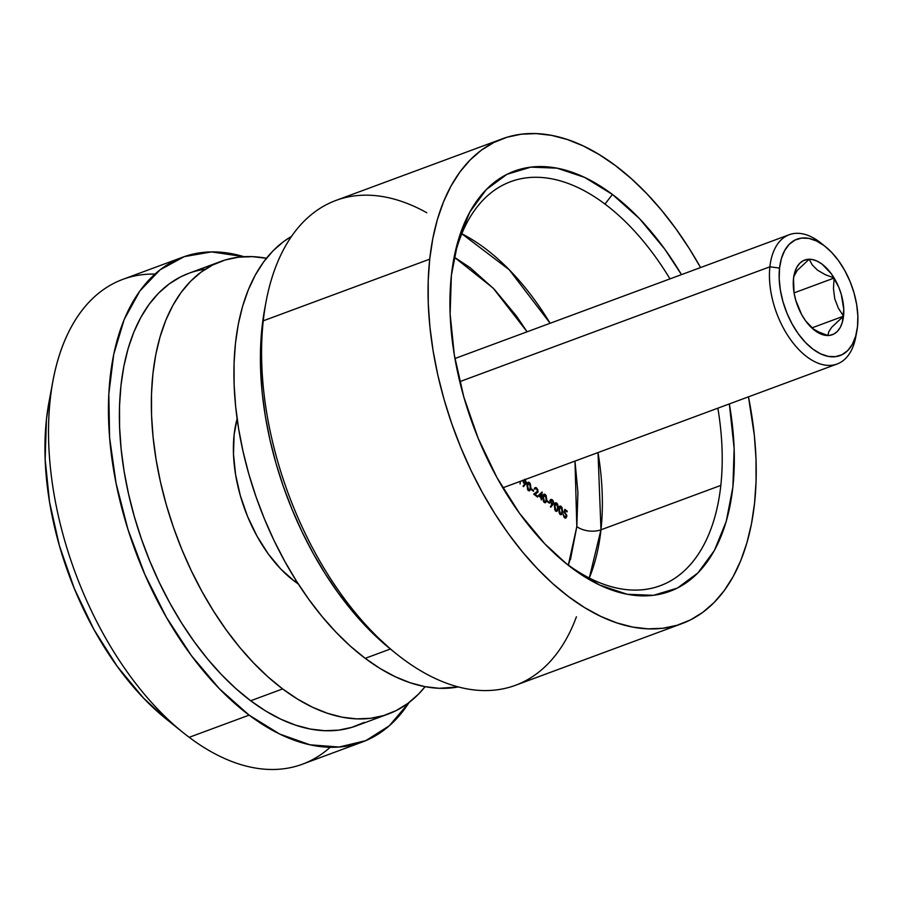 <?xml version="1.0" encoding="UTF-8"?>
<svg xmlns="http://www.w3.org/2000/svg" width="903" height="903" viewBox="0 0 903 903"><rect width="100%" height="100%" fill="white"/><g stroke="black" fill="none" stroke-linecap="round" stroke-linejoin="round"><path stroke-width="1.35" d="M563.912 561.745A215.422 122.063 69.7 0 0 565.967 563.303A215.422 122.063 69.7 0 0 720.82 485.408A215.422 122.063 69.7 0 0 717.862 408.179A215.422 122.063 -110.3 0 1 720.82 485.408L600.969 529.801A17.236 9.391 6.2 0 1 576.825 526.596L570.933 557.027L568.337 565.064L576.825 526.596A17.236 9.391 -173.8 0 0 600.969 529.801L589.298 577.999A215.422 122.063 69.7 0 0 600.969 529.801L720.82 485.408A215.422 122.063 -110.3 0 1 660.296 585.708A215.422 122.063 -110.3 0 1 565.967 563.303L571.847 568.021A224.046 126.939 -110.3 0 1 566.779 564.082A224.046 126.939 -110.3 0 1 453.78 258.992A224.046 126.939 -110.3 0 1 612.426 194.427L604.987 204.078A215.422 122.063 69.7 0 0 453.137 262.638A215.422 122.063 -110.3 0 1 510.658 181.672A215.422 122.063 -110.3 0 1 604.987 204.078A215.422 122.063 -110.3 0 1 669.981 278.88A215.422 122.063 69.7 0 0 604.987 204.078L612.426 194.427L639.505 218.65L664.755 249.126L681.46 274.625A224.046 126.939 -110.3 0 0 612.426 194.427L584.58 177.372L557.016 168.161L530.806 167.134L506.955 174.335L486.367 189.483L469.853 212.002L458.035 241.033L451.376 275.438L450.123 313.917L454.322 354.981L463.826 397.049L478.251 438.508L497.056 477.777L519.518 513.322L544.769 543.798L565.967 563.303A215.422 122.063 -110.3 0 1 563.89 561.722M576.419 616.772A258.518 146.478 -110.3 0 1 402.264 658.411A258.518 146.478 69.7 0 0 515.455 685.298L681.912 623.646A258.518 146.478 -110.3 0 1 503.93 527.397A258.518 146.478 -110.3 0 1 429.715 259.161A258.518 146.478 -110.3 0 1 502.35 138.802A258.518 146.478 -110.3 0 1 700.57 267.548L689.35 248.675L675.918 228.809L661.685 210.399L646.785 193.637L631.355 178.692L615.553 165.689L599.513 154.763L583.417 146.015L567.4 139.536L551.609 135.382L536.224 133.599L521.37 134.197L507.204 137.177L493.851 142.505L481.434 150.135L470.102 159.989L459.932 171.976L451.037 185.973L443.508 201.854L437.402 219.463L432.797 238.629L429.715 259.161L263.258 320.813L429.715 259.161L428.203 280.878L428.27 303.555L429.918 326.988L433.124 350.94L437.853 375.185L444.084 399.487L451.726 423.609L460.733 447.324L470.994 470.407L482.428 492.62L494.923 513.773L508.344 533.65L522.577 552.049L537.488 568.811L552.918 583.767L568.721 596.759L584.749 607.685L600.856 616.433L616.873 622.912L632.653 627.066L648.049 628.849L662.904 628.251L677.069 625.271L690.423 619.943L702.827 612.313L714.171 602.459L724.33 590.472L733.225 576.475L740.765 560.594L746.86 542.985L751.477 523.819L754.547 503.287A258.518 146.478 -110.3 0 1 681.912 623.646M748.463 396.846A258.518 146.478 -110.3 0 1 754.547 503.287L756.059 481.57L756.003 458.893L754.355 435.46L748.463 396.846M502.35 138.802L335.893 200.455A258.518 146.478 69.7 0 0 263.258 320.813A258.518 146.478 69.7 0 0 402.264 658.411A258.518 146.478 -110.3 0 1 396.417 653.874A258.518 146.478 -110.3 0 1 263.258 320.813A258.518 146.478 -110.3 0 1 266.035 301.839A258.518 146.478 -110.3 0 1 426.78 212.736M576.825 526.596L577.931 492.553L574.985 461.094L576.825 526.596M527.092 331.796L516.539 316.152L494.212 289.197L470.26 267.762L454.333 257.231L493.173 288.125L527.092 331.796M530.919 487.981L529.497 490.814L527.499 489.189L527.07 484.606L528.379 482.168L530.287 483.59L530.919 487.981L529.372 482.495L528.187 482.213L527.025 485.046L528.503 490.487L529.7 490.769L530.919 487.981M546.778 499.901L545.367 502.745L543.358 501.12L542.884 496.977L544.249 494.088L546.146 495.51L546.778 499.901L545.243 494.415L544.058 494.133L542.884 496.977L544.374 502.407L545.57 502.7L546.778 499.901M558.235 508.513L556.824 511.358L554.826 509.732L554.397 505.149L555.706 502.7L557.614 504.122L558.302 507.836L556.699 503.027L555.514 502.745L554.352 505.59L555.83 511.019L557.027 511.312L558.235 508.513M563.822 512.701L564.826 509.348L567.174 511.109L567.084 511.888L565.143 510.432L564.612 512.193L566.824 515.365L566.068 517.904L563.923 516.945L563.032 514.112L564.352 516.527L565.752 517.035L566.339 515.613L565.639 513.751L563.822 512.701L565.131 513.265L566.328 515.985L564.668 516.821L563.032 514.112L564.544 517.577L565.955 517.95L566.836 516.392L564.612 512.193L565.143 510.432L567.084 511.888L567.174 511.109L564.826 509.348L563.822 512.701M562.648 511.82L561.226 514.665L559.228 513.039L558.754 508.897L560.12 506.019L562.016 507.441L562.648 511.82L561.102 506.335L559.916 506.064L558.754 508.897L560.232 514.338L561.44 514.62L562.648 511.82M553.787 503.377L550.751 507.204L550.39 506.515L552.309 504.63L550.232 501.639L550.909 499.393L552.929 500.386L553.81 502.96L552.275 499.698L550.943 499.382L550.198 500.657L552.309 504.63L550.39 506.515L550.751 507.204L553.787 503.377M549.363 503.208L547.162 501.549L547.241 500.77L549.442 502.429L549.363 503.208L549.442 502.429L547.241 500.77L547.162 501.549L549.363 503.208M540.976 497.745L538.256 495.702L542.037 492.011L541.574 497.361L542.24 497.858L541.303 499.89L540.976 497.745L541.303 499.89L542.24 497.858L541.574 497.361L542.15 492.09L538.256 495.702L540.976 497.745M537.556 491.153L536.484 488.681L534.452 489.054L535.851 487.552L537.759 489.482L537.895 492.203L534.971 494.291L537.635 496.3L537.556 497.079L533.662 494.144L537.556 491.153L533.662 494.144L537.556 497.079L537.635 496.3L534.971 494.291L538.086 491.48L536.596 487.925L535.321 487.597L534.452 489.054L536.484 488.681L537.556 491.153M533.492 491.288L531.291 489.629L531.37 488.85L533.583 490.498L533.492 491.288L533.583 490.498L531.37 488.85L531.291 489.629L533.492 491.288M525.286 479.47L526.347 483.398L523.424 486.672L523.063 485.983L524.982 484.087L523.209 482.123L522.871 480.125L524.982 484.087L523.063 485.983L523.424 486.672L526.472 482.834L524.948 479.166M520.354 481.322L520.072 483.94L520.354 481.322M390.897 649.438L366.189 626.671L351.775 610.473L338.027 592.684L325.046 573.473L312.969 553.031L301.918 531.551L291.996 509.236L283.294 486.311L275.9 462.991L269.884 439.501L265.301 416.069L262.197 392.907L260.617 370.264L260.549 348.344L262.017 327.349L264.714 308.939M729.342 403.923L734.15 448.531L732.897 487.01L726.238 521.426L714.42 550.446L697.895 572.965L677.318 588.113L653.467 595.314L627.258 594.287L599.694 585.076L571.847 568.021A224.046 126.939 -110.3 0 0 729.342 403.923M600.969 529.801A215.422 122.063 69.7 0 0 598.012 452.561L600.969 529.801M550.13 323.274A215.422 122.063 69.7 0 0 461.805 233.764L509.224 269.749L550.13 323.274M266.035 301.839L264.703 309.007A249.894 141.59 69.7 0 0 390.728 649.302L396.417 653.874M566.418 511.391L567.174 511.109L566.418 511.391M564.42 510.692L565.143 510.432L564.42 510.692M563.901 512.464L564.612 512.193L563.901 512.464M564.42 512.881L565.301 512.554L564.42 512.881M566.136 516.651L566.836 516.392L566.136 516.651M565.47 517.148L565.188 517.938M564.014 517.058L564.668 516.821L564.014 517.058M564.352 517.554L565.684 517.069L564.668 516.821M565.007 518.187L565.504 516.888M559.341 506.583L561.102 506.335L559.995 507.012M561.045 513.807L560.695 514.597M560.661 514.654L561.102 513.604M560.074 507.091L559.262 506.56M560.526 513.288L559.713 514.281M558.844 507.441L561.034 507.136L559.713 507.396L559.273 509.281L561.034 507.136L562.129 511.437L561.711 513.186L559.702 513.807L560.334 513.57L559.273 509.281L558.697 509.495L559.273 509.281L559.962 513.186L561 513.796L561.711 513.186L560.334 513.57M554.939 503.276L556.699 503.027L555.582 503.705M556.632 510.5L556.293 511.279M556.248 511.335L556.688 510.285M555.661 503.784L554.86 503.242M556.124 509.981L555.311 510.974M554.442 504.122L556.632 503.818L555.3 504.077L554.86 505.973L556.632 503.818L557.727 508.129L557.298 509.868L555.289 510.488L555.932 510.251L554.86 505.973L554.295 506.177L554.86 505.973L555.559 509.879L556.598 510.488L557.298 509.868L555.932 510.251M550.401 499.89L552.275 499.698L551.044 500.285M552.455 503.863L552.275 504.608M551.281 500.499L550.232 499.844M551.88 503.524L550.175 501.21L552.162 500.465L553.279 502.937L551.214 503.772L552.794 503.772L553.279 502.937L551.88 503.524L550.762 501.718L552.162 500.465L550.717 501.007M548.697 502.711L549.442 502.429L548.697 502.711M543.482 494.663L545.243 494.415L544.125 495.092M545.175 501.887L544.825 502.666M544.791 502.723L545.231 501.673M544.204 495.171L543.403 494.63M542.974 495.51L545.175 495.205L543.843 495.465L543.403 497.361L545.175 495.205L546.27 499.517L545.841 501.255L543.832 501.876L544.475 501.639L543.403 497.361L542.838 497.564L543.403 497.361L544.091 501.267L545.141 501.876L545.841 501.255L544.475 501.639M540.739 493.286L540.671 493.941L540.739 493.286M540.818 497.632L541.574 497.361L540.818 497.632M540.908 498.343L542.24 497.858L540.908 498.354M540.084 494.155L538.402 495.815L541.416 493.67L540.084 494.155M541.055 496.966L538.606 495.961L541.416 493.67L541.055 496.966L540.31 497.248L541.055 496.966L541.416 493.67L539.351 495.691L541.055 496.966M534.226 488.929L536.484 488.681M534.734 488.117L536.596 487.925L535.377 488.512M537.398 491.74L538.086 491.48L537.398 491.74M536.754 491.977L535.298 493.828L536.63 493.343L534.124 494.505L536.687 492.361M534.215 494.573L534.971 494.291L534.215 494.573M536.89 496.571L537.635 496.3L536.89 496.571M534.52 488.049L535.603 488.704M532.826 490.78L533.583 490.498L532.826 490.78M527.612 482.733L529.372 482.495L528.255 483.161M529.305 489.957L528.966 490.747M528.932 490.803L529.361 489.753M528.334 483.24L527.533 482.71M528.797 489.437L527.984 490.431M527.115 483.59L529.305 483.286L527.973 483.545L527.533 485.43L529.305 483.286L530.4 487.586L529.971 489.336L527.962 489.957L528.605 489.719L527.533 485.43L526.968 485.645L527.533 485.43L528.232 489.336L529.271 489.945L529.971 489.336L528.605 489.719M525.614 483.15L526.472 482.834L525.614 483.15M525.14 483.331L524.948 484.064M524.553 482.981L522.848 480.667L523.447 480.182L524.553 482.981L523.887 483.229L525.896 482.699L524.553 482.981L525.952 482.405L524.835 479.922L525.952 482.405M561.711 513.186L562.106 509.202L561.034 507.136M557.298 509.868L557.693 505.883L556.632 503.818M553.279 502.937L552.162 500.465M545.841 501.255L546.236 497.271L545.175 495.205M529.971 489.336L530.366 485.351L529.305 483.286M390.378 649.02L365.196 658.343A241.282 136.703 69.7 0 0 458.295 686.923L439.242 688.3L424.873 686.63L410.143 682.758L395.198 676.708L380.163 668.547L365.196 658.343L390.378 649.02M570.606 559.262L570.786 557.523M291.466 236.451A241.282 136.703 69.7 0 0 239.261 432.56A241.282 136.703 69.7 0 0 365.196 658.343L350.443 646.209L336.051 632.258L322.134 616.614L308.849 599.434L296.319 580.889L284.671 561.147L273.993 540.412L264.41 518.875L256.012 496.74L248.867 474.222L243.065 451.534L238.64 428.914L235.649 406.553L234.114 384.689L234.058 363.525L235.469 343.253L238.336 324.087L242.647 306.196L248.336 289.761L255.368 274.941L263.665 261.87L273.157 250.695L283.734 241.496L291.466 236.451M330.182 747.278A258.518 146.478 -110.3 0 1 189.19 737.322L249.115 715.131A258.518 146.478 -110.3 0 1 112.311 461.546A258.518 146.478 -110.3 0 1 182.745 257.174A258.518 146.478 -110.3 0 1 244.002 256.7L211.471 251.903L184.223 256.644L160.057 269.839L139.807 291.048L124.185 319.527L113.733 354.281L108.811 394.092L109.59 437.583L116.058 483.229L127.966 529.451L144.92 574.624L166.31 617.189L191.413 655.657L219.339 688.696L249.115 715.131L279.704 734.06L310.045 744.817L339.088 747.041L365.805 740.629L389.272 725.82L409.093 702.466A258.518 146.478 -110.3 0 1 362.306 742.018A258.518 146.478 -110.3 0 1 249.115 715.131L189.19 737.322A258.518 146.478 69.7 0 0 302.381 764.209L362.306 742.018M182.745 257.174L122.819 279.366A258.518 146.478 69.7 0 0 52.385 483.737A258.518 146.478 69.7 0 0 189.19 737.322A258.518 146.478 -110.3 0 1 183.343 732.784A258.518 146.478 -110.3 0 1 52.961 380.75A258.518 146.478 -110.3 0 1 154.944 274.106M52.961 380.75L48.954 402.253A232.658 131.827 69.7 0 0 166.287 719.081L183.343 732.784M166.683 719.398L143.442 698.008L117.221 666.369L93.889 629.447L74.362 588.677L59.384 545.615L49.518 501.933L45.15 459.288L46.448 419.331L49.123 401.372M793.76 276.69L797.225 270.415L809.133 259.251L812.237 264.906L817.52 270.178L825.105 274.58L834.135 278.045L794.064 292.888L834.135 278.045L833.446 288.452L834.722 298.701L838.311 308.092L843.515 316.174L811.786 327.936L843.515 316.174L831.561 327.405L828.706 331.954L827.893 335.521L818.863 332.056L812.215 328.331L818.863 332.056L827.893 335.521L828.706 331.954L831.561 327.405L843.515 316.174A39.811 22.552 -110.3 0 1 814.021 329.877A39.811 22.552 -110.3 0 1 793.511 278.587L794.03 292.719L795.724 300.191L801.627 314.537L805.623 320.858L814.912 330.577L819.868 333.602L824.766 335.239L829.417 335.419L833.661 334.144L837.318 331.446L840.253 327.45L842.352 322.292L843.763 309.345L841.325 294.57L838.763 287.199L831.426 273.914L822.125 264.184L817.181 261.159L812.282 259.522L807.621 259.342L803.388 260.617L799.731 263.315L796.796 267.311L794.696 272.469L793.511 278.587A39.811 22.552 -110.3 0 1 793.94 275.663A39.811 22.552 -110.3 0 1 823.254 265.076A39.811 22.552 -110.3 0 1 843.537 316.174L838.311 308.092L834.722 298.701L833.446 288.452L834.135 278.045L825.105 274.58L817.52 270.178L812.237 264.906L809.133 259.251L797.225 270.415L793.76 276.679M825.545 246.745L820.996 243.088A68.933 39.055 69.7 0 0 769.887 266.803L779.537 268.089A62.047 35.149 -110.3 0 1 825.545 246.745A62.047 35.149 -110.3 0 1 857.5 326.672L855.66 336.209L852.387 344.246L847.815 350.477L842.115 354.676L835.501 356.662L828.243 356.38L820.613 353.829L812.903 349.111L805.408 342.406L798.41 333.963L792.191 324.121L786.987 313.239L782.991 301.76L780.361 290.111L779.199 278.745L779.537 268.089L781.388 258.563L784.662 250.526L789.233 244.284L794.933 240.085L801.537 238.099L808.795 238.381L816.425 240.932L824.146 245.65L831.64 252.366L838.627 260.798L844.847 270.64L850.062 281.522L854.057 293.001L856.687 304.65L857.85 316.016L857.5 326.672A62.047 35.149 -110.3 0 1 856.834 331.232A62.047 35.149 -110.3 0 1 811.142 347.734A62.047 35.149 -110.3 0 1 779.537 268.089L769.887 266.803A68.933 39.055 -110.3 0 1 789.256 234.712A68.933 39.055 -110.3 0 1 823.322 245.04M459.751 381.664L769.887 266.803L459.751 381.664M856.247 333.963A68.933 39.055 -110.3 0 1 837.137 363.999A68.933 39.055 -110.3 0 1 789.673 338.332A68.933 39.055 -110.3 0 1 769.887 266.803A68.933 39.055 69.7 0 0 805.002 355.297A68.933 39.055 69.7 0 0 855.762 336.966L856.834 331.232M294.344 581.16L296.082 580.516L294.344 581.16L280.81 569.048L268.18 553.81L256.949 536.032L247.546 516.403L240.333 495.668L235.581 474.628L233.482 454.096L234.114 434.862L237.117 418.8A112.017 63.47 69.7 0 0 294.344 581.16A112.017 63.47 69.7 0 0 298.283 583.959L294.344 581.16M205.365 269.184A241.282 136.703 69.7 0 0 188.727 273.338A241.282 136.703 69.7 0 0 122.989 464.086A241.282 136.703 69.7 0 0 250.673 700.762L282.639 688.921A241.282 136.703 -110.3 0 1 154.955 452.245A241.282 136.703 -110.3 0 1 220.693 261.498A241.282 136.703 -110.3 0 1 266.441 258.258M364.27 722.4L351.798 727.366L338.58 730.155L324.719 730.708L310.35 729.048L295.62 725.165L280.664 719.127L265.64 710.966L250.673 700.762L235.92 688.628L221.517 674.676L207.611 659.032L194.326 641.852L181.796 623.307L170.136 603.565L159.47 582.83L149.887 561.282L141.489 539.147L134.344 516.629L128.542 493.952L124.117 471.321L121.126 448.972L119.591 427.108L119.523 405.932L120.946 385.671L123.813 366.505L128.113 348.614L133.813 332.18L140.845 317.359L149.142 304.288L158.635 293.103L169.211 283.903L180.792 276.792L188.874 273.282M250.673 700.762A241.282 136.703 69.7 0 0 356.324 725.854L388.29 714.013A241.282 136.703 -110.3 0 1 282.639 688.921L250.673 700.762M266.667 258.303L252.309 256.633L238.437 257.197L225.219 259.974L212.758 264.951L201.177 272.074L190.589 281.273L181.097 292.459L172.8 305.519L165.768 320.339L160.079 336.774L155.767 354.665L152.9 373.831L151.49 394.103L151.546 415.267L153.081 437.131L156.072 459.492L160.497 482.112L166.31 504.8L173.444 527.318L181.842 549.453L191.425 570.989L202.103 591.736L213.763 611.466L226.292 630.012L239.577 647.191L253.483 662.836L267.886 676.787L282.639 688.921L297.595 699.125L312.63 707.286L327.586 713.336L342.305 717.208L356.674 718.878L370.535 718.314L383.764 715.537L396.225 710.559L407.806 703.437L418.394 694.249L425.11 686.675A241.282 136.703 -110.3 0 1 388.29 714.013M453.622 259.838L453.78 258.992M561.192 513.751L559.86 514.247M556.779 510.443L555.447 510.94M551.202 500.228L549.871 500.714M552.783 503.772L551.451 504.269M545.322 501.831L543.99 502.328M529.451 489.911L528.12 490.397M525.456 483.24L524.124 483.737M789.256 234.712L454.931 358.525M837.137 363.999L502.813 487.823M188.727 273.338L220.693 261.498"/></g></svg>
